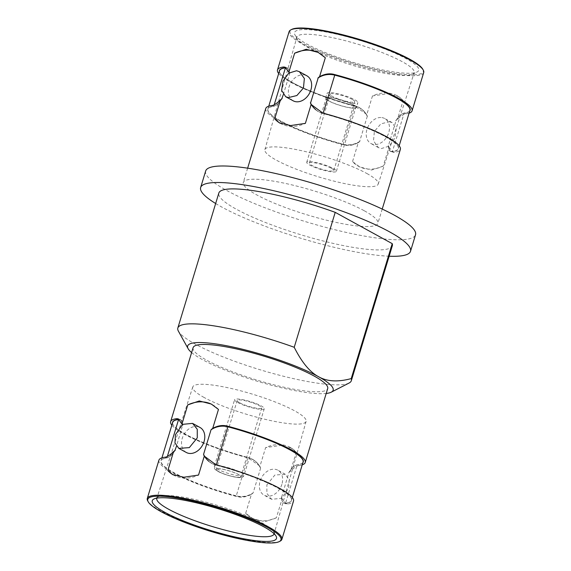 <?xml version="1.0" encoding="UTF-8"?>
<svg xmlns="http://www.w3.org/2000/svg" width="571" height="571" viewBox="0 0 571 571"><rect width="100%" height="100%" fill="white"/><g stroke="black" fill="none" stroke-linecap="round" stroke-linejoin="round"><path stroke-width="0.43" stroke-dasharray="2.85 2.14" d="M352.871 104.529A15.503 2.748 16.9 0 1 355.847 107.284A15.503 2.748 16.9 0 1 345.355 106.791A15.503 2.748 16.9 0 1 329.16 101.024A15.503 2.748 -163.1 0 1 326.184 98.269A15.503 2.748 -163.1 0 1 336.676 98.762A15.503 2.748 -163.1 0 1 352.871 104.529M333.414 168.559A15.503 2.748 16.9 0 1 336.39 171.314A15.503 2.748 16.9 0 1 325.898 170.822A15.503 2.748 16.9 0 1 309.71 165.055A15.503 2.748 16.9 0 1 306.734 162.3A15.503 2.748 16.9 0 1 317.226 162.792A15.503 2.748 16.9 0 1 333.414 168.559M366.853 173.498A59.227 10.492 16.9 0 1 378.223 184.055A59.227 10.492 16.9 0 1 338.061 182.12A59.227 10.492 16.9 0 1 276.271 160.116A59.227 10.492 16.9 0 1 264.887 149.616A59.227 10.492 16.9 0 1 304.9 151.451A59.227 10.492 16.9 0 1 366.853 173.498M331.344 168.252A12.798 2.27 16.9 0 1 333.807 170.522A12.798 2.27 16.9 0 1 325.142 170.122A12.798 2.27 16.9 0 1 311.78 165.362A12.798 2.27 16.9 0 1 309.318 163.085A12.798 2.27 16.9 0 1 317.983 163.492A12.798 2.27 16.9 0 1 331.344 168.252M264.887 149.616L296.941 37.079A61.268 10.856 -163.1 0 1 338.332 38.971A61.268 10.856 -163.1 0 1 402.427 61.782A61.268 10.856 16.9 0 1 414.189 72.703A61.268 10.856 16.9 0 1 412.669 74.244A61.268 10.856 16.9 0 1 367.581 69.469A61.268 10.856 16.9 0 1 308.725 47.935A61.268 10.856 -163.1 0 1 297.341 39.206L294.914 34.831A64.923 11.499 -163.1 0 0 306.977 44.081A64.923 11.499 -163.1 0 0 369.344 66.9A64.923 11.499 -163.1 0 0 417.123 71.96A64.923 11.499 -163.1 0 0 406.267 58.749A64.923 11.499 -163.1 0 0 333.143 33.411A64.923 11.499 -163.1 0 0 294.914 34.831M296.941 37.079A61.268 10.856 -163.1 0 0 297.341 39.206M422.776 69.198A69.605 12.326 16.9 0 1 381.792 70.718A69.605 12.326 16.9 0 1 303.394 43.553A69.605 12.326 -163.1 0 1 291.76 29.392M423.711 72.553A70.333 12.462 16.9 0 1 376.103 70.319A70.333 12.462 16.9 0 1 302.63 44.16A70.333 12.462 -163.1 0 1 289.112 31.662M278.684 73.531A70.333 12.462 -163.1 0 0 290.996 82.438A70.333 12.462 16.9 0 0 355.112 106.263L366.225 114.086L367.346 116.12A20.47 19.714 -33 0 0 366.111 113.914A20.47 19.714 -33 0 0 354.812 105.799L355.112 106.263M409.079 113.144A70.333 12.462 16.9 0 1 406.01 113.786C403.961 113.95 401.099 115.827 397.409 119.425L395.724 120.845A20.328 7.373 110.9 0 1 404.054 113.194A68.142 12.07 -163.1 0 0 409.935 110.331C409.971 111.481 408.044 112.401 404.161 113.094L392.427 151.472A20.328 7.373 110.9 0 1 388.266 145.391L388.979 147.168L383.227 166.111A40.213 30.256 118.8 0 1 358.495 166.275A40.213 30.256 118.8 0 1 352.528 161.572L359.701 166.939L371.664 170.044L383.227 166.111M403.162 100.482L398.401 96.442L387.217 93.765L372.47 95.949A40.213 30.256 118.8 0 1 397.195 95.778A40.213 30.256 118.8 0 1 403.162 100.482L397.409 119.425M372.47 95.949L366.71 114.885M265.772 108.49A70.333 12.462 -163.1 0 0 279.283 120.995A70.333 12.462 -163.1 0 0 343.399 144.82C348.182 146.162 353.149 145.434 358.281 142.636L352.528 161.572M364.384 210.827A70.333 12.462 16.9 0 1 377.895 223.325A70.333 12.462 16.9 0 1 330.295 221.098A70.333 12.462 16.9 0 1 256.822 194.932A70.333 12.462 -163.1 0 1 243.303 182.434A70.333 12.462 -163.1 0 1 290.91 184.669A70.333 12.462 -163.1 0 1 364.384 210.827M388.979 147.168L392.748 152.15L394.29 152.336A70.333 12.462 -163.1 0 0 400.364 149.388M406.01 113.786L404.225 113.101A20.47 7.423 -69.1 0 0 396.117 120.374L388.344 145.933A20.47 7.423 -69.1 0 0 391.056 151.501A20.47 7.423 -69.1 0 0 392.513 151.658A68.284 12.098 -163.1 0 0 385.282 136.655A68.284 12.098 -163.1 0 0 323.036 113.522L322.736 113.058M271.839 105.542L273.623 106.22A68.284 12.098 -163.1 0 0 280.846 121.223A68.284 12.098 -163.1 0 0 343.092 144.356A20.47 19.714 -33 0 0 359.58 141.687L367.346 116.12M359.58 141.687L358.281 142.636M381.928 117.605A14.254 10.728 118.8 0 1 384.704 118.532A14.254 10.728 118.8 0 1 388.094 134.449A14.254 10.728 118.8 0 1 373.769 144.456A14.254 10.728 118.8 0 1 370.986 143.528A14.254 10.728 118.8 0 1 367.603 127.611A14.254 10.728 118.8 0 1 381.928 117.605M389.443 121.73L392.17 122.629L396.203 128.846L394.904 138.139L389.179 146.126L381.285 148.581L378.452 147.618L373.498 140.894L374.376 131.38L380.9 123.836L389.443 121.73M293.137 100.796A14.254 10.728 118.8 0 1 289.754 84.879A14.254 10.728 118.8 0 1 304.079 74.872A14.254 10.728 118.8 0 1 306.863 75.8M280.018 123.186A40.213 30.256 -61.2 0 0 280.654 123.543A40.213 30.256 -61.2 0 0 305.378 123.379M283.302 94.615L289.583 73.93A20.328 7.373 -69.1 0 0 286.235 67.849M285.971 67.642A20.47 7.423 110.9 0 1 286.785 67.821A20.47 7.423 110.9 0 1 289.497 73.388L289.212 72.788M325.32 57.75A40.213 30.256 -61.2 0 0 319.353 53.046A40.213 30.256 -61.2 0 0 318.789 52.746M205.667 171A109.668 19.428 -163.1 0 0 226.737 190.493A109.668 19.428 16.9 0 0 341.301 231.284A109.668 19.428 16.9 0 0 415.531 234.76M215.66 203.512A109.668 19.428 -163.1 0 0 221.719 207.016A109.668 19.428 16.9 0 0 389.144 256.222M392.327 245.758A90.661 16.059 16.9 0 1 300.91 234.774A90.661 16.059 16.9 0 1 218.836 193.048M349.067 383.041A90.661 16.059 16.9 0 1 282.352 375.968A90.661 16.059 16.9 0 1 195.261 344.106A90.661 16.059 -163.1 0 1 178.416 331.187M191.613 352.571A76.036 13.468 -163.1 0 0 202.255 359.523A76.036 13.468 16.9 0 0 326.205 393.462M193.105 347.675A70.333 12.462 -163.1 0 0 206.616 360.173A70.333 12.462 16.9 0 0 280.09 386.331A70.333 12.462 16.9 0 0 327.697 388.565M171.835 425.209A70.333 12.462 -163.1 0 0 184.148 434.117A70.333 12.462 16.9 0 0 248.264 457.942L259.377 465.765L260.583 468.341L253.124 492.887A20.328 19.571 147 0 1 236.266 495.864L247.9 457.585A68.142 12.07 16.9 0 1 172.692 422.39C173.049 422.983 169.266 425.474 188.651 435.894C204.704 443.952 224.474 451.147 247.957 457.471L248.264 457.942M158.924 460.169A70.333 12.462 -163.1 0 0 172.435 472.667A70.333 12.462 -163.1 0 0 236.551 496.499C241.333 497.833 246.301 497.105 251.44 494.308L245.68 513.25L252.853 518.618L264.873 521.716L276.378 517.783L282.131 498.847L285.9 503.822L287.449 504.015A70.333 12.462 -163.1 0 0 293.515 501.06M280.133 541.151A70.333 12.462 16.9 0 1 228.371 535.669A70.333 12.462 16.9 0 1 160.808 510.945A70.333 12.462 -163.1 0 1 147.739 500.931M182.363 424.467L182.734 425.609A20.328 7.373 -69.1 0 0 179.387 419.528M178.252 418.85L179.944 419.499A20.47 7.423 -69.1 0 1 182.656 425.067L176.453 446.286M218.472 409.428A40.213 30.256 -61.2 0 0 212.505 404.725A40.213 30.256 -61.2 0 0 211.912 404.411M173.149 474.844A40.213 30.256 -61.2 0 0 173.805 475.222A40.213 30.256 -61.2 0 0 198.53 475.051M186.296 452.468A14.254 10.728 118.8 0 1 182.249 438.364A14.254 10.728 118.8 0 1 200.014 427.472M266.878 484.815L274.865 475.036L285.322 474.301L289.204 479.768L288.683 488.034L281.624 498.326L271.603 499.297L266.885 493.38L266.878 484.815M281.903 484.315A14.254 10.728 118.8 0 1 264.137 495.2A14.254 10.728 118.8 0 1 260.098 481.096A14.254 10.728 118.8 0 1 277.863 470.204A14.254 10.728 118.8 0 1 281.903 484.315M251.44 494.308L253.124 492.887M245.68 513.25A40.213 30.256 -61.2 0 0 251.647 517.954A40.213 30.256 -61.2 0 0 276.378 517.783M287.449 504.015L285.579 503.151A20.328 7.373 110.9 0 1 281.417 497.07L282.131 498.847M296.313 452.161L290.346 447.457A40.213 30.256 -61.2 0 1 296.313 452.161L290.56 471.096L288.876 472.524L281.503 497.612A20.47 7.423 110.9 0 0 284.215 503.179A20.47 7.423 110.9 0 0 285.664 503.337A68.284 12.098 -163.1 0 0 278.434 488.333A68.284 12.098 -163.1 0 0 216.188 465.201L216.252 465.094A68.142 12.07 -163.1 0 1 291.46 500.289C291.103 499.696 294.886 497.205 275.507 486.777C259.448 478.719 239.677 471.532 216.195 465.201C211.37 463.866 207.601 461.161 204.889 457.085A20.47 19.714 -33 0 0 216.188 465.201L215.888 464.737M302.23 464.823A70.333 12.462 16.9 0 1 299.161 465.458L297.377 464.78A20.47 7.423 110.9 0 0 289.269 472.046L288.876 472.524A20.328 7.373 110.9 0 1 297.205 464.865L285.579 503.151A68.142 12.07 -163.1 0 0 291.46 500.289L292.316 497.469M290.346 447.457A40.213 30.256 -61.2 0 0 265.622 447.621L259.869 466.564M299.161 465.458C297.113 465.622 294.251 467.506 290.56 471.096M291.553 448.121L280.318 445.437L265.622 447.621M156.875 498.133A61.268 10.856 -163.1 0 1 158.331 496.756A61.268 10.856 -163.1 0 1 203.419 501.531A61.268 10.856 -163.1 0 1 262.275 523.065A61.268 10.856 16.9 0 1 273.659 531.794A61.268 10.856 16.9 0 1 274.101 533.742M204.147 397.502A59.227 10.492 16.9 0 1 192.777 386.945A59.227 10.492 16.9 0 1 232.939 388.88A59.227 10.492 16.9 0 1 294.729 410.884A59.227 10.492 16.9 0 1 306.113 421.384A59.227 10.492 16.9 0 1 266.1 419.549A59.227 10.492 16.9 0 1 204.147 397.502M237.586 402.441A15.503 2.748 -163.1 0 0 253.774 408.208A15.503 2.748 -163.1 0 0 264.266 408.7A15.503 2.748 -163.1 0 0 261.29 405.945A15.503 2.748 -163.1 0 0 245.102 400.178A15.503 2.748 -163.1 0 0 234.61 399.686A15.503 2.748 -163.1 0 0 237.586 402.441M239.656 402.748A12.798 2.27 -163.1 0 0 253.017 407.508A12.798 2.27 -163.1 0 0 261.682 407.915A12.798 2.27 -163.1 0 0 259.22 405.638A12.798 2.27 -163.1 0 0 245.858 400.878A12.798 2.27 -163.1 0 0 237.193 400.478A12.798 2.27 -163.1 0 0 239.656 402.748M218.736 471.596A12.798 2.27 -163.1 0 0 232.104 476.357A12.798 2.27 -163.1 0 0 240.762 476.764A12.798 2.27 -163.1 0 0 238.307 474.487A12.798 2.27 16.9 0 0 224.938 469.726A12.798 2.27 16.9 0 0 216.281 469.326A12.798 2.27 16.9 0 0 218.736 471.596M356.404 107.455A16.088 2.848 16.9 0 0 353.313 104.593A16.088 2.848 -163.1 0 0 336.512 98.612A16.088 2.848 -163.1 0 0 325.627 98.098A16.088 2.848 -163.1 0 0 328.718 100.96A16.088 2.848 16.9 0 0 345.519 106.941A16.088 2.848 16.9 0 0 356.404 107.455L357.867 102.63A16.088 2.848 16.9 0 1 346.982 102.123A16.088 2.848 16.9 0 1 330.181 96.142A16.088 2.848 -163.1 0 1 327.09 93.28A16.088 2.848 -163.1 0 1 337.975 93.794A16.088 2.848 -163.1 0 1 354.777 99.775A16.088 2.848 16.9 0 1 357.867 102.63M352.264 99.404A12.798 2.27 -163.1 0 0 338.896 94.643A12.798 2.27 -163.1 0 0 330.238 94.236A12.798 2.27 -163.1 0 0 332.693 96.513A12.798 2.27 16.9 0 0 346.062 101.274A12.798 2.27 16.9 0 0 354.719 101.674A12.798 2.27 16.9 0 0 352.264 99.404M395.803 120.695C401.499 112.88 400.542 115.371 402.027 113.893L404.225 113.101A68.284 12.098 -163.1 0 0 409.75 110.952M279.355 71.332A68.284 12.098 -163.1 0 0 354.812 105.799L354.812 105.799C359.63 107.134 363.399 109.839 366.111 113.914L366.225 114.086M279.54 70.711A68.142 12.07 -163.1 0 0 354.748 105.906L354.805 105.799C331.323 99.468 311.552 92.281 295.493 84.222C276.114 73.795 279.897 71.304 279.54 70.711M359.973 141.208A20.328 19.571 147 0 1 343.114 144.185A68.142 12.07 16.9 0 1 267.913 108.99A68.142 12.07 16.9 0 1 273.795 106.135L274.216 104.743M343.399 144.82L343.114 144.185L354.748 105.906A20.328 19.571 147 0 1 367.424 116.662M281.731 98.954A20.47 7.423 110.9 0 1 273.623 106.22L273.795 106.135A20.328 7.373 -69.1 0 0 281.967 98.726M394.29 152.336L392.427 151.472A68.142 12.07 16.9 0 0 398.308 148.61C397.951 148.017 401.734 145.526 382.349 135.106C366.297 127.047 346.526 119.853 323.043 113.529L323.036 113.522A20.47 19.714 147 0 1 311.737 105.407A20.47 19.714 147 0 1 311.702 105.349M315.699 109.632A20.328 19.571 -33 0 0 323.1 113.415A68.142 12.07 16.9 0 1 398.308 148.61L399.165 145.791M323.172 113.172L323.043 113.529C318.218 112.187 314.45 109.482 311.737 105.407M172.506 423.011A68.284 12.098 -163.1 0 0 247.964 457.478L247.964 457.478A20.47 19.714 147 0 1 259.263 465.593A20.47 19.714 147 0 1 260.497 467.799M260.583 468.341A20.328 19.571 147 0 0 247.9 457.585L247.957 457.471C252.782 458.813 256.55 461.518 259.263 465.593L259.377 465.765M164.99 457.214L166.839 457.906L167.367 456.422M175.119 450.405A20.328 7.373 -69.1 0 1 166.946 457.806A68.142 12.07 -163.1 0 0 161.065 460.669A68.142 12.07 -163.1 0 0 236.266 495.864L236.551 496.499M174.883 450.626A20.47 7.423 -69.1 0 1 166.775 457.899A68.284 12.098 -163.1 0 0 174.005 472.902A68.284 12.098 -163.1 0 0 236.251 496.035A20.47 19.714 147 0 0 252.732 493.358M182.741 425.409C182.22 421.562 181.285 419.592 179.944 419.499A20.47 7.423 -69.1 0 0 179.123 419.321M216.33 464.851L216.252 465.094A20.328 19.571 -33 0 1 208.85 461.311M303.087 462.01A68.142 12.07 16.9 0 1 297.205 464.865L297.32 464.773C301.195 464.08 303.122 463.16 303.087 462.01M288.955 472.374C294.657 464.558 293.694 467.042 295.178 465.572L297.377 464.78A68.284 12.098 -163.1 0 0 302.901 462.624M241.041 472.588A15.503 2.748 16.9 0 1 244.017 475.343A15.503 2.748 16.9 0 1 233.532 474.851A15.503 2.748 16.9 0 1 217.337 469.091A15.503 2.748 16.9 0 1 214.361 466.336A15.503 2.748 16.9 0 1 224.853 466.828A15.503 2.748 16.9 0 1 241.041 472.588M218.457 471.553A13.162 2.334 16.9 0 1 220.92 468.87A13.162 2.334 16.9 0 1 238.585 474.53A13.162 2.334 16.9 0 1 236.116 477.213A13.162 2.334 16.9 0 1 218.457 471.553M336.39 171.314L355.847 107.284M378.223 184.055L414.189 72.703M268.77 106.177L267.913 108.99C269.155 108.204 266.079 107.926 273.68 106.227L275.822 105.428C277.306 103.958 276.343 106.442 282.045 98.626M382.227 209.065L377.895 223.325M388.259 145.591C388.78 149.438 389.715 151.408 391.056 151.501L392.748 152.15M392.17 122.629L384.704 118.532M247.636 168.174L243.303 182.434M161.921 457.856L161.065 460.669C162.307 459.883 159.23 459.605 166.839 457.906L168.973 457.107C170.458 455.629 169.501 458.12 175.197 450.305M271.603 499.297L264.137 495.2M285.322 474.301L277.863 470.204M252.853 518.618L251.647 517.954M285.9 503.822L284.215 503.179C282.866 503.087 281.931 501.117 281.41 497.27M173.805 475.222L172.599 474.558M212.505 404.725L211.299 404.061M273.659 531.794L276.086 536.169M158.331 496.756L153.877 499.04M192.777 386.945L156.811 498.297M306.113 421.384L274.059 533.921M264.266 408.7L244.017 475.343C243.674 476.699 242.439 477.449 240.32 477.592C235.852 478.02 222.89 474.251 218.001 471.403C213.39 468.705 214.617 468.291 214.361 466.336L234.61 399.686M261.682 407.915L240.762 476.764M237.193 400.478L216.281 469.326M285.1 67.178L286.785 67.821C288.134 67.913 289.069 69.883 289.59 73.73M319.353 53.046L318.147 52.382M280.654 123.543L279.447 122.886M378.445 147.625L370.986 143.528M398.401 96.442L397.195 95.778M359.701 166.939L358.495 166.275M412.669 74.244L417.123 71.96M306.734 162.3L326.184 98.269M325.627 98.098L327.09 93.28M309.318 163.085L330.238 94.236M333.807 170.522L354.719 101.674"/><path stroke-width="0.86" d="M423.261 70.069A70.333 12.462 16.9 0 0 410.192 60.055A70.333 12.462 -163.1 0 0 342.629 35.331A70.333 12.462 -163.1 0 0 290.867 29.849L291.76 29.392A69.605 12.326 -163.1 0 1 342.978 34.817A69.605 12.326 -163.1 0 1 409.842 59.284A69.605 12.326 16.9 0 1 422.776 69.198L423.261 70.069A70.333 12.462 16.9 0 1 423.711 72.553L412.076 110.831A70.333 12.462 16.9 0 1 409.079 113.144M290.867 29.849A70.333 12.462 -163.1 0 0 289.112 31.662L277.485 69.94A70.333 12.462 -163.1 0 0 278.684 73.531M318.789 52.746A40.213 30.256 -61.2 0 0 294.622 53.217L288.869 72.153L285.1 67.178L283.551 66.985A70.333 12.462 -163.1 0 0 277.485 69.94M294.622 53.217L306.184 49.284L318.147 52.382L325.32 57.75L319.56 76.692C324.699 73.895 329.667 73.159 334.449 74.501A70.333 12.462 -163.1 0 1 398.565 98.333A70.333 12.462 16.9 0 1 412.076 110.831M281.967 98.726A20.328 7.373 -69.1 0 0 282.124 98.476L280.44 99.904C276.749 103.494 273.887 105.371 271.839 105.542A70.333 12.462 -163.1 0 0 265.772 108.49L247.636 168.174M382.227 209.065L400.364 149.388A70.333 12.462 -163.1 0 0 386.853 136.883A70.333 12.462 -163.1 0 0 322.736 113.058L311.131 104.436L305.378 123.379L290.632 125.556L279.447 122.886L274.687 118.839A40.213 30.256 -61.2 0 0 280.018 123.186M296.563 70.747L288.726 73.152L282.966 81.132L281.639 90.432L285.678 96.699L288.405 97.598L296.877 95.535L303.451 88.005L304.364 78.477L299.397 71.703L296.563 70.747M299.397 71.703L306.863 75.8A14.254 10.728 118.8 0 1 310.246 91.717A14.254 10.728 118.8 0 1 295.921 101.724A14.254 10.728 118.8 0 1 293.137 100.796L285.678 96.699M319.56 76.692L318.268 77.642A20.47 19.714 147 0 1 334.749 74.965L334.449 74.501M311.702 105.349A20.47 19.714 147 0 1 310.503 103.201L318.268 77.642M310.503 103.201L311.131 104.436M280.44 99.904L274.687 118.839M283.302 94.615L281.731 98.954M288.869 72.153L289.497 73.388M200.649 187.524A109.668 19.428 -163.1 0 1 274.879 191.007A109.668 19.428 -163.1 0 1 389.443 231.797A109.668 19.428 16.9 0 1 410.513 251.29L415.531 234.76A109.668 19.428 16.9 0 0 394.461 215.274A109.668 19.428 -163.1 0 0 279.897 174.483A109.668 19.428 -163.1 0 0 205.667 171L200.649 187.524A109.668 19.428 -163.1 0 0 215.66 203.512M410.513 251.29A109.668 19.428 16.9 0 1 389.144 256.222M335.22 212.348L294.222 347.289A90.661 16.059 -163.1 0 0 177.838 327.997L218.836 193.048A90.661 16.059 16.9 0 1 335.22 212.348L392.234 243.646A90.661 16.059 16.9 0 1 392.327 245.758L351.329 380.7A90.661 16.059 16.9 0 1 349.067 383.041L331.259 392.177A76.036 13.468 16.9 0 1 326.205 393.462M392.234 243.646L351.236 378.587A90.661 16.059 16.9 0 1 351.329 380.7M177.838 327.997A90.661 16.059 -163.1 0 0 178.416 331.187L188.13 348.695A76.036 13.468 -163.1 0 0 191.613 352.571M351.236 378.587C337.896 382.199 327.005 381.571 318.539 376.71A76.036 13.468 -163.1 0 0 232.904 347.032A76.036 13.468 -163.1 0 0 188.13 348.695M331.259 392.177A76.036 13.468 16.9 0 0 318.539 376.71C309.882 372.114 301.774 362.307 294.222 347.289M211.912 404.411A40.213 30.256 -61.2 0 0 187.773 404.889L199.279 400.956L211.299 404.061L218.472 409.428L212.719 428.364C217.851 425.566 222.818 424.838 227.601 426.18A70.333 12.462 -163.1 0 1 291.717 450.005A70.333 12.462 16.9 0 1 305.228 462.51L327.697 388.565A70.333 12.462 16.9 0 0 314.178 376.068A70.333 12.462 -163.1 0 0 240.705 349.902A70.333 12.462 -163.1 0 0 193.105 347.675L170.636 421.612A70.333 12.462 -163.1 0 0 171.835 425.209M170.636 421.612A70.333 12.462 -163.1 0 1 176.71 418.664L178.252 418.85L182.656 425.067M187.773 404.889L182.021 423.832M175.119 450.405A20.328 7.373 -69.1 0 0 175.276 450.155L173.591 451.575C169.901 455.173 167.039 457.05 164.99 457.214A70.333 12.462 -163.1 0 0 158.924 460.169L147.289 498.447A70.333 12.462 -163.1 0 0 147.739 500.931L148.224 501.802A69.605 12.326 -163.1 0 0 161.158 511.716A69.605 12.326 16.9 0 0 228.022 536.183A69.605 12.326 16.9 0 0 279.24 541.608L280.133 541.151A70.333 12.462 16.9 0 0 281.888 539.338A70.333 12.462 16.9 0 0 268.37 526.84A70.333 12.462 -163.1 0 0 194.897 500.681A70.333 12.462 -163.1 0 0 147.289 498.447M281.888 539.338L293.515 501.06A70.333 12.462 -163.1 0 0 280.004 488.562A70.333 12.462 -163.1 0 0 215.888 464.737L204.29 456.115L198.53 475.051L183.841 477.235L172.599 474.558L167.838 470.518A40.213 30.256 -61.2 0 0 173.149 474.844M173.591 451.575L167.838 470.518M176.453 446.286L174.883 450.626M212.719 428.364L211.027 429.792L203.576 454.338A20.328 19.571 -33 0 0 208.85 461.311M204.29 456.115L203.576 454.338M192.555 423.375L200.014 427.472A14.254 10.728 118.8 0 1 204.054 441.583A14.254 10.728 118.8 0 1 186.296 452.468L178.83 448.371L189.315 447.621L197.273 437.864L197.252 429.264L192.555 423.375L182.506 424.367L175.475 434.638L174.954 442.939L178.83 448.371M305.228 462.51A70.333 12.462 16.9 0 1 302.23 464.823M279.24 541.608A69.605 12.326 16.9 0 0 267.606 527.447A69.605 12.326 -163.1 0 0 189.208 500.282A69.605 12.326 -163.1 0 0 148.224 501.802M164.734 512.251A64.923 11.499 -163.1 0 0 237.857 537.589A64.923 11.499 -163.1 0 0 276.086 536.169A64.923 11.499 -163.1 0 0 264.023 526.919A64.923 11.499 -163.1 0 0 201.656 504.1A64.923 11.499 -163.1 0 0 153.877 499.04A64.923 11.499 -163.1 0 0 164.734 512.251M274.101 533.742A61.268 10.856 16.9 0 1 274.059 533.921A61.268 10.856 16.9 0 1 232.668 532.029A61.268 10.856 16.9 0 1 168.573 509.218A61.268 10.856 -163.1 0 1 156.811 498.297A61.268 10.856 -163.1 0 1 156.875 498.133M409.75 110.952A68.284 12.098 -163.1 0 0 334.749 74.965L334.734 75.136A20.328 19.571 -33 0 0 317.876 78.113M283.551 66.985L285.336 67.663A68.284 12.098 -163.1 0 0 279.355 71.332M285.971 67.642A20.47 7.423 110.9 0 0 285.336 67.663L285.421 67.849A68.142 12.07 -163.1 0 0 279.54 70.711L268.77 106.177M274.216 104.743L285.421 67.849A20.328 7.373 -69.1 0 1 286.235 67.849M323.172 113.172L334.734 75.136A68.142 12.07 -163.1 0 1 409.935 110.331L399.165 145.791M176.71 418.664L178.487 419.342A68.284 12.098 -163.1 0 0 172.506 423.011M161.921 457.856L172.692 422.39A68.142 12.07 16.9 0 1 178.573 419.528L178.487 419.342A20.47 7.423 -69.1 0 1 179.123 419.321M167.367 456.422L178.573 419.528A20.328 7.373 -69.1 0 1 179.387 419.528M302.901 462.624A68.284 12.098 -163.1 0 0 227.908 426.644L216.33 464.851M211.027 429.792A20.328 19.571 -33 0 1 227.886 426.815A68.142 12.07 16.9 0 1 303.087 462.01L292.316 497.469M227.601 426.18L227.908 426.644A20.47 19.714 -33 0 0 211.42 429.313M203.654 454.88A20.47 19.714 -33 0 0 204.853 457.028M310.417 102.659A20.328 19.571 -33 0 0 315.699 109.632"/></g></svg>
